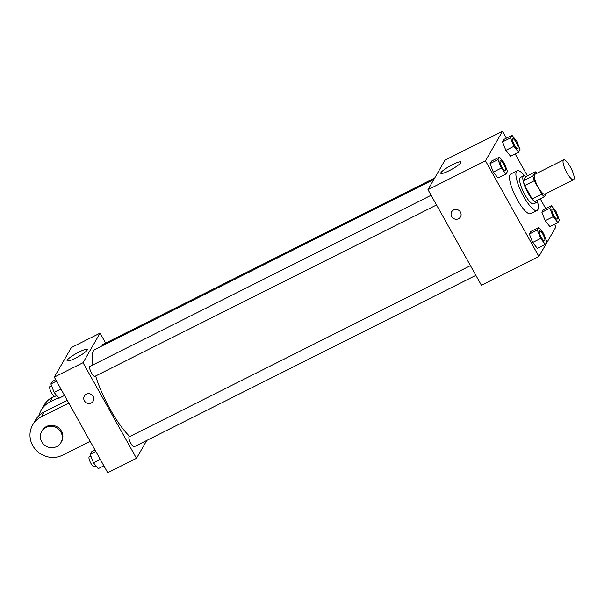<?xml version="1.0" encoding="UTF-8"?>
<svg xmlns="http://www.w3.org/2000/svg" width="604" height="604" viewBox="0 0 604 604"><rect width="100%" height="100%" fill="white"/><g stroke="black" fill="none" stroke-linecap="round" stroke-linejoin="round"><path stroke-width="0.91" d="M570.319 166.855A11.106 2.892 -116.6 0 1 573.596 179.735A11.106 2.892 -116.6 0 1 566.031 171.106A11.106 2.892 -116.6 0 1 563.638 159.886A11.106 2.892 -116.6 0 1 570.319 166.855M573.596 179.735L544.853 194.156A11.106 2.892 -116.6 0 1 537.288 185.526A11.106 2.892 -116.6 0 1 534.895 174.307L563.638 159.886M544.468 196.662L534.88 201.472A14.33 3.73 -116.6 0 1 532.192 198.95L524.695 185.534A14.33 3.73 -116.6 0 1 523.306 180.755L525.699 176.61L535.28 171.8L532.887 175.945A14.33 3.73 -116.6 0 0 534.276 180.724L541.773 194.141A14.33 3.73 -116.6 0 0 544.468 196.662L546.341 193.408M535.28 171.8A14.33 3.73 -116.6 0 1 537.001 173.25M525.956 176.474A14.806 3.85 63.4 0 0 523.653 175.809A14.806 3.85 63.4 0 0 526.847 190.766A14.806 3.85 63.4 0 0 536.926 202.272A14.806 3.85 63.4 0 0 537.417 201.789A14.806 3.85 63.4 0 0 537.771 200.022M536.926 202.272L533.732 203.873A14.806 3.85 -116.6 0 1 523.653 192.366A14.806 3.85 -116.6 0 1 520.459 177.41L523.653 175.809M523.306 180.755L532.887 175.945M532.192 198.95L541.773 194.141M524.695 185.534L534.276 180.724M537.507 201.608A22.205 5.783 -116.6 0 1 537.054 210.486A22.205 5.783 -116.6 0 1 521.931 193.235A22.205 5.783 -116.6 0 1 517.137 170.796A22.205 5.783 -116.6 0 1 524.529 175.741M537.054 210.486L530.667 213.695A22.205 5.783 -116.6 0 1 515.544 196.436A22.205 5.783 -116.6 0 1 510.75 173.997L517.137 170.796M538.813 227.451L530.833 231.46L529.353 234.02L532.63 242.468L537.371 248.365L545.359 244.356L546.831 241.796L543.562 233.348L538.813 227.451L537.341 230.011L540.61 238.467L545.359 244.356M499.485 157.078L491.505 161.087L490.025 163.646L493.294 172.095L498.043 177.991L506.024 173.982L507.503 171.423L504.234 162.974L499.485 157.078L498.013 159.645L501.282 168.093L506.024 173.982M506.371 138.165L502.513 131.257L485.465 160.823L538.904 256.436L555.944 226.87L554.51 224.303M545.699 208.539L540.248 198.784M527.383 175.764L515.182 153.929M551.361 205.7L543.374 209.701L541.901 212.261L545.17 220.717L549.912 226.606L557.9 222.597L559.372 220.037L556.103 211.589L551.361 205.7L549.882 208.259L553.151 216.708L557.9 222.597M512.026 135.326L504.046 139.328L502.566 141.887L505.835 150.343L510.584 156.232L518.572 152.231L520.044 149.664L516.775 141.215L512.026 135.326L510.554 137.886L513.823 146.334L518.572 152.231M502.513 131.257L445.02 160.098L427.979 189.664L481.418 285.277L538.904 256.436M427.979 189.664L485.465 160.823M452.638 164.598A11.521 1.88 150.8 0 1 460.928 162.046A11.521 1.88 150.8 0 1 451.792 169.309A11.521 1.88 150.8 0 1 440.814 173.288A11.521 1.88 150.8 0 1 452.638 164.598M460.474 212.125A5.089 4.84 30 0 1 453.664 218.527A5.089 4.84 30 0 1 456.065 209.429A5.089 4.84 30 0 1 460.474 212.125M460.49 216.874A5.089 4.84 30 0 1 453.664 218.527A5.089 4.84 30 0 1 451.671 211.785M129.769 436.541A51.816 13.492 -116.6 0 1 95.636 375.982M92.873 364.952A51.816 13.492 -116.6 0 1 95.047 349.422L433.868 179.448M434.699 177.999L102.393 344.71A5.549 1.442 63.4 0 0 102.099 345.888M475.861 275.341L134.163 446.764A5.549 1.442 -116.6 0 1 130.381 442.445A5.549 1.442 -116.6 0 1 129.188 436.835L470.441 265.639M436.533 204.967L94.836 376.39A5.549 1.442 -116.6 0 1 91.053 372.072A5.549 1.442 -116.6 0 1 89.853 366.462L431.113 195.266M136.481 458.323L146.795 440.422L136.481 458.323L83.042 362.71L136.481 458.323L107.731 472.743L54.3 377.13L83.042 362.71L100.083 333.144L83.042 362.71M100.083 333.144L105.632 343.08L100.083 333.144L71.34 347.564L54.3 377.13M517.787 148.735L517.817 148.727A5.549 1.442 -116.6 0 1 517.787 148.735A5.549 1.442 -116.6 0 1 514.004 144.424A5.549 1.442 -116.6 0 1 512.811 138.814A5.549 1.442 -116.6 0 1 512.819 138.807A5.549 1.442 -116.6 0 1 516.178 142.287A5.549 1.442 -116.6 0 1 517.817 148.727A5.549 1.442 -116.6 0 1 514.034 144.409A5.549 1.442 -116.6 0 1 512.834 138.799L512.811 138.814M504.046 139.328L502.566 141.887L505.835 150.343L513.823 146.334M505.835 150.343L510.584 156.232M502.566 141.887L510.554 137.886M505.269 170.479A5.549 1.442 -116.6 0 1 501.494 166.168A5.549 1.442 -116.6 0 1 500.293 160.558A5.549 1.442 -116.6 0 1 503.638 164.039A5.549 1.442 -116.6 0 1 505.269 170.479L505.246 170.494A5.549 1.442 -116.6 0 1 505.246 170.494A5.549 1.442 -116.6 0 1 501.463 166.183A5.549 1.442 -116.6 0 1 500.271 160.573A5.549 1.442 -116.6 0 1 500.278 160.566M491.505 161.087L490.025 163.646L493.294 172.095L501.282 168.093M493.294 172.095L498.043 177.991M490.025 163.646L498.013 159.645M557.145 219.101L557.115 219.109A5.549 1.442 -116.6 0 1 557.115 219.109A5.549 1.442 -116.6 0 1 553.339 214.798A5.549 1.442 -116.6 0 1 552.139 209.188A5.549 1.442 -116.6 0 1 552.154 209.18A5.549 1.442 -116.6 0 1 555.506 212.661A5.549 1.442 -116.6 0 1 557.145 219.101A5.549 1.442 -116.6 0 1 553.362 214.782A5.549 1.442 -116.6 0 1 552.162 209.173L552.139 209.188M543.374 209.701L541.901 212.261L545.17 220.717L553.151 216.708M545.17 220.717L549.912 226.606M541.901 212.261L549.882 208.259M544.589 240.86A5.549 1.442 -116.6 0 1 544.574 240.868A5.549 1.442 -116.6 0 1 540.791 236.557A5.549 1.442 -116.6 0 1 539.599 230.947A5.549 1.442 -116.6 0 1 539.614 230.939L539.621 230.932A5.549 1.442 -116.6 0 1 542.966 234.412A5.549 1.442 -116.6 0 1 544.604 240.853A5.549 1.442 -116.6 0 1 540.822 236.542A5.549 1.442 -116.6 0 1 539.621 230.932M530.833 231.46L529.353 234.02L532.63 242.468L540.61 238.467M532.63 242.468L537.371 248.365M529.353 234.02L537.341 230.011M55.734 379.697L52.344 381.403L50.872 383.963L54.141 392.411L58.882 398.3L64.545 395.461M54.141 392.411L60.936 389.006M50.872 383.963L56.527 381.124M56.655 395.537L54.911 396.413A5.549 1.442 -116.6 0 1 51.129 392.102A5.549 1.442 -116.6 0 1 49.928 386.492L51.536 385.684M95.062 450.071L91.672 451.769L90.2 454.336L93.469 462.785L98.218 468.674L103.873 465.835M93.469 462.785L100.264 459.372M90.2 454.336L95.855 451.498M95.991 465.911L94.239 466.786A5.549 1.442 -116.6 0 1 90.457 462.475A5.549 1.442 -116.6 0 1 89.264 456.866L90.864 456.058M75.417 358.202A11.521 1.88 150.8 0 1 67.127 360.754A11.521 1.88 150.8 0 1 76.27 353.491A11.521 1.88 150.8 0 1 87.248 349.512A11.521 1.88 150.8 0 1 75.417 358.202M86.334 394.208A5.089 4.84 30 0 1 93.19 401.131A5.089 4.84 30 0 1 86.364 402.785A5.089 4.84 30 0 1 86.334 394.208M84.379 396.05A5.089 4.84 -150 0 0 86.364 402.785A5.089 4.84 -150 0 0 93.19 401.131M58.452 397.764L49.747 402.128L52.586 397.198A22.205 21.132 -150 0 0 44.039 405.231L41.2 410.161A22.205 21.132 30 0 1 49.747 402.128M39.071 415.499A22.205 21.132 30 0 1 41.2 410.161M68.796 403.079L41.231 416.903L44.069 411.981L67.27 400.339M44.069 411.981A22.205 21.132 -150 0 0 35.515 420.014L32.676 424.937A22.205 21.132 -150 0 0 36.459 450.554A22.205 21.132 -150 0 0 62.605 455.152L90.177 441.32M54.315 396.337L52.586 397.198M60.966 442.558L61.532 441.577A11.106 10.562 -150 0 0 61.495 431.226A11.106 10.562 -150 0 0 51.876 425.337A11.106 10.562 -150 0 0 42.295 430.486L41.729 431.467A11.106 10.562 30 0 1 51.31 426.318A11.106 10.562 30 0 1 60.928 432.207A11.106 10.562 30 0 1 60.966 442.558A11.106 10.562 30 0 1 46.07 446.167A11.106 10.562 30 0 1 41.729 431.467M41.231 416.903A22.205 21.132 -150 0 0 32.676 424.937"/></g></svg>
